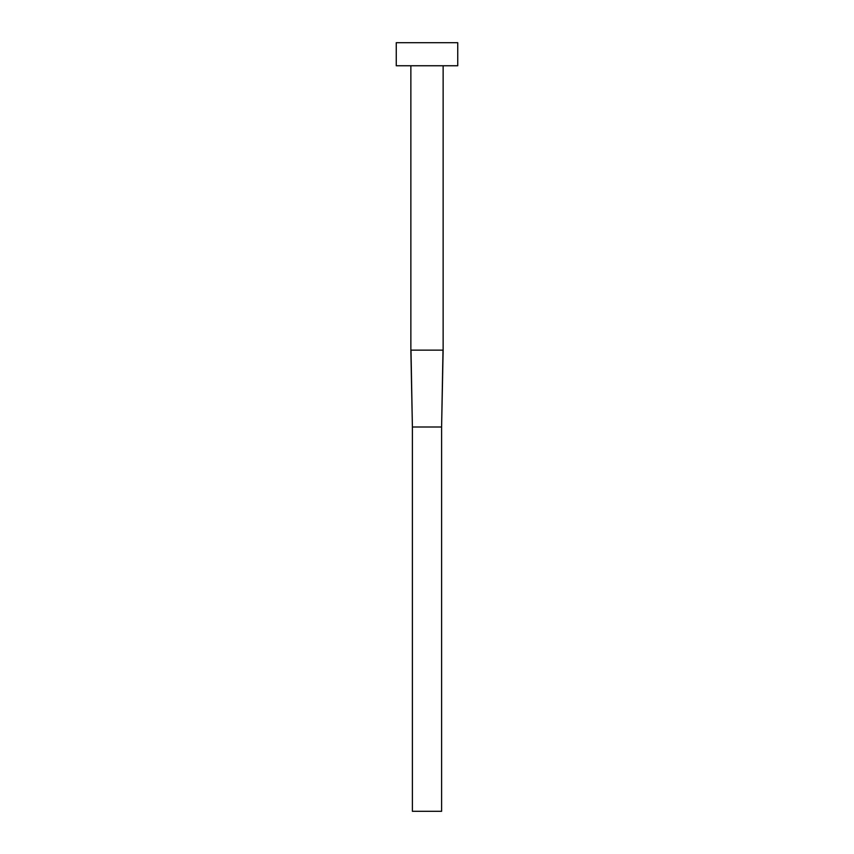 <?xml version="1.0" encoding="UTF-8"?>
<svg xmlns="http://www.w3.org/2000/svg" width="854" height="854" viewBox="0 0 854 854"><rect width="100%" height="100%" fill="white"/><g stroke="black" fill="none" stroke-linecap="round" stroke-linejoin="round"><path stroke-width="1.28" d="M443.141 65.758L443.141 350.14L410.859 350.14L410.859 65.758M457.744 65.758L396.256 65.758L396.256 42.7L457.744 42.7L457.744 65.758M443.002 350.14L441.603 427L412.397 427L410.998 350.14M443.141 350.14L441.603 427L441.603 811.3L412.397 811.3L412.397 427L410.859 350.14"/></g></svg>
